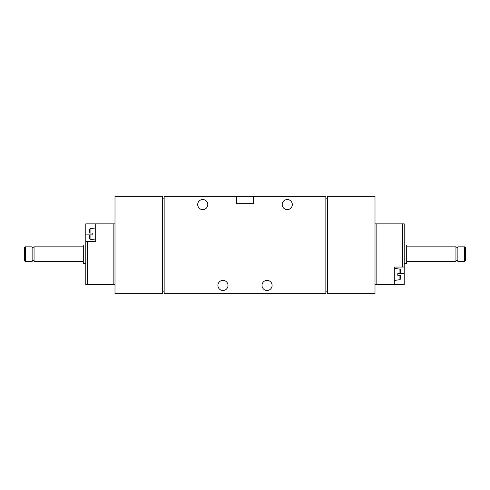 <?xml version="1.0" encoding="UTF-8"?>
<svg xmlns="http://www.w3.org/2000/svg" width="490" height="490" viewBox="0 0 490 490"><rect width="100%" height="100%" fill="white"/><g stroke="black" fill="none" stroke-linecap="round" stroke-linejoin="round"><path stroke-width="0.73" d="M89.272 234.894L90.062 234.894L89.272 234.894L89.272 238.336L90.062 239.249L95.703 240.039M90.062 233.056L92.212 233.056L90.062 233.056L90.062 228.701L89.272 229.614L89.272 233.056L90.062 233.056L89.272 233.056M92.212 234.894L90.062 234.894L92.212 234.894L92.212 233.056M400.728 275.319L397.788 275.319L400.728 275.319L400.728 278.761L399.938 279.674L394.297 280.464M397.788 273.481L399.938 273.481L397.788 273.481L397.788 275.319M375.003 284.506L404.219 284.506L404.219 273.481L399.938 273.481L399.938 269.126L400.728 270.039L400.728 273.481L399.938 273.481L400.728 273.481M375.003 223.869L404.219 223.869L404.219 267.05L394.297 267.05L394.297 284.506M404.219 267.05L404.219 273.481M253.269 196.306L325.85 196.306L325.85 293.694L164.15 293.694L164.15 196.306L236.731 196.306L236.731 203.656L253.269 203.656L253.269 196.306L236.731 196.306M327.688 196.306L375.003 196.306L375.003 293.694L327.688 293.694L327.688 196.306M114.997 196.306L162.312 196.306L162.312 293.694L114.997 293.694L114.997 196.306M164.15 291.856L162.312 291.856M162.312 198.144L164.15 198.144M325.85 198.144L327.688 198.144M327.688 291.856L325.85 291.856M228.003 285.425A5.053 5.053 0 0 0 220.427 281.052A5.053 5.053 0 0 0 220.427 289.798A5.053 5.053 0 0 0 228.003 285.425M272.103 285.425A5.053 5.053 0 0 0 264.526 281.052A5.053 5.053 0 0 0 264.526 289.798A5.053 5.053 0 0 0 272.103 285.425M207.791 204.575A5.053 5.053 0 0 0 200.214 200.202A5.053 5.053 0 0 0 200.214 208.948A5.053 5.053 0 0 0 207.791 204.575M292.316 204.575A5.053 5.053 0 0 0 284.739 200.202A5.053 5.053 0 0 0 284.739 208.948A5.053 5.053 0 0 0 292.316 204.575M114.997 223.869L95.703 223.869L95.703 241.325L85.781 241.325L85.781 284.506L114.997 284.506M85.781 241.325L85.781 223.869L95.703 223.869M85.781 245L83.3 245L83.3 263.375L85.781 263.375M25.345 246.838L24.5 247.683L24.5 260.692L25.345 261.538L32.126 261.538L32.126 246.838L25.345 246.838L25.345 261.538M83.3 246.838L34.055 246.838L34.055 261.538L83.3 261.538M404.219 245L406.7 245L406.7 263.375L404.219 263.375M406.7 246.838L455.945 246.838L455.945 261.538L406.7 261.538M457.874 246.838L457.874 261.538L464.655 261.538L464.655 246.838L457.874 246.838M464.655 246.838L465.5 247.683L465.5 260.692L464.655 261.538M85.781 234.894L90.062 234.894L90.062 239.249M399.938 275.319L399.938 279.674M402.382 223.869L402.382 267.05M376.841 223.869L376.841 284.506M87.618 241.325L87.618 284.506M113.159 223.869L113.159 284.506M90.062 228.701L95.703 227.911M399.938 269.126L394.297 268.336M32.126 260.619L34.055 260.619M32.126 247.756L34.055 247.756M455.945 260.619L457.874 260.619M455.945 247.756L457.874 247.756"/></g></svg>

